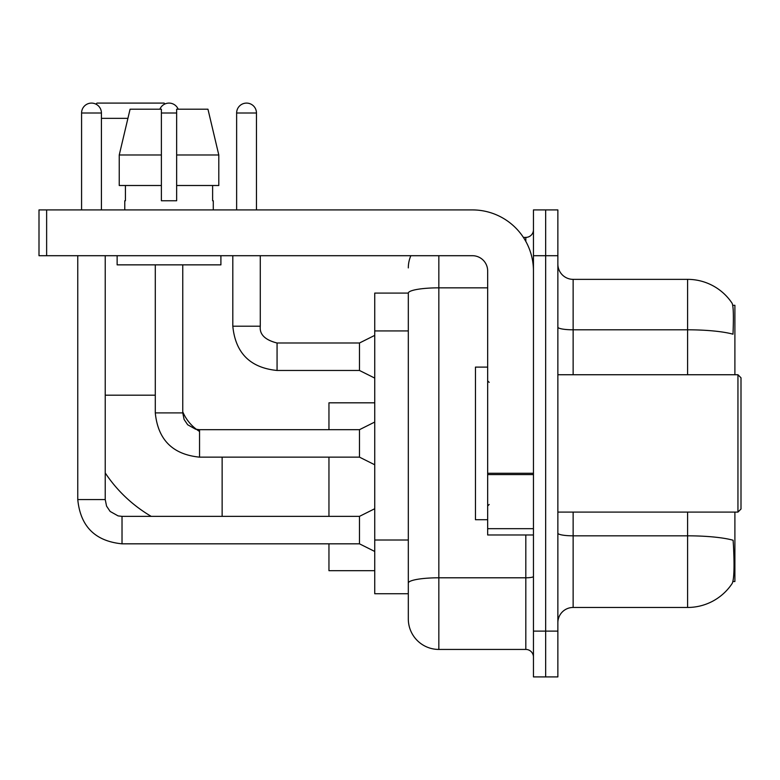 <?xml version="1.0" encoding="UTF-8"?>
<svg xmlns="http://www.w3.org/2000/svg" width="780" height="780" viewBox="0 0 780 780"><rect width="100%" height="100%" fill="white"/><g stroke="black" fill="none" stroke-linecap="round" stroke-linejoin="round"><path stroke-width="1.17" d="M734.896 374.741L734.896 305.302L732.732 305.302M732.917 581.519L734.896 581.519L734.896 512.09M408.31 293.095L374.741 293.095L374.741 593.736L408.31 593.736L408.31 618.91L408.31 293.095M557.866 622.733A15.259 15.259 0 0 1 573.134 607.464L687.59 607.464A53.41 53.41 0 0 0 732.245 583.362L731.942 583.81L732.245 583.362C734.077 579.062 734.497 566.748 733.502 546.419L733.112 540.248A53.41 9.272 180 0 0 687.59 535.821L687.59 512.09M545.659 631.117L545.659 676.904L557.866 676.904L557.866 631.117L545.659 631.117L545.659 676.904L533.452 676.904L533.452 631.117L545.659 631.117L545.659 255.703L545.659 631.117M533.452 631.117L533.452 209.918L545.659 209.918L545.659 255.703L545.659 209.918L557.866 209.918L557.866 631.117M687.59 374.741L687.59 329.803A53.41 9.272 180 0 1 732.995 334.191C733.726 316.612 733.434 306.316 732.127 303.293L732.127 303.293A53.41 53.41 0 0 0 687.59 279.357A53.41 53.41 0 0 1 731.942 303.01A53.41 53.41 0 0 0 687.59 279.357L573.134 279.357A15.259 15.259 0 0 1 557.866 264.098A15.259 15.259 0 0 0 573.134 279.357L573.134 374.741M438.838 255.703L438.838 649.438L525.817 649.438L525.817 534.983M523.39 237.393L525.817 237.393A7.634 7.634 0 0 0 533.452 229.759M408.31 602.131L408.31 588.393M533.452 657.062A7.634 7.634 0 0 0 525.817 649.438M408.31 267.91A30.517 30.517 0 0 1 410.865 255.703M438.838 649.438A30.517 30.517 0 0 1 408.31 618.91M218.8 185.503L218.8 154.986L207.958 109.2L218.8 154.986L218.8 185.503L176.65 185.503L176.65 109.2L207.958 109.2L218.8 154.986L176.65 154.986M151.213 516.36A140.4 140.4 0 0 1 105.232 472.953M199.543 431.467A42.734 42.734 0 0 1 196.589 429.439M196.541 429.409A42.734 42.734 0 0 1 182.754 411.791M95.94 104.149L96.993 103.096L164.141 103.096L164.989 103.954M127.91 118.355L101.419 118.355M328.955 457.148L328.955 516.36M328.955 543.826L328.955 570.687L374.741 570.687M374.741 402.821L328.955 402.821L328.955 429.683M81.578 209.918L81.578 113.012A9.916 9.916 0 0 1 91.494 103.096A9.916 9.916 0 0 1 101.419 113.012L101.419 209.918M374.741 551.46L359.482 543.826L359.482 516.36L374.741 508.726M77.766 255.703L77.766 499.57L105.232 499.57L105.232 255.703M159.871 109.2A9.916 9.916 0 0 1 178.181 109.2M374.741 464.782L359.482 457.148L359.482 429.683L374.741 422.048M155.288 264.859L155.288 412.893L182.754 412.893L182.754 264.859M533.452 534.983L487.666 534.983L487.666 473.265L533.452 473.265M533.452 270.962A61.045 61.045 0 0 0 472.407 209.918L46.634 209.918L46.634 255.703L472.407 255.703A15.259 15.259 0 0 1 487.666 270.962L487.666 473.265M46.634 255.703L39 255.703L39 209.918L46.634 209.918M176.65 200.762L161.392 200.762L176.65 200.762L176.65 185.503M124.771 200.762L125.424 200.762L124.771 200.762L124.771 209.918M213.281 200.762L212.618 200.762L213.281 200.762L213.281 209.918M212.618 185.503L212.618 200.762M161.392 154.986L119.242 154.986L130.084 109.2L161.392 109.2L161.392 200.762M125.424 200.762L125.424 185.503M117.136 255.703L117.136 264.859L220.906 264.859L220.906 255.703M161.392 185.503L119.242 185.503L119.242 154.986L130.084 109.2M737.948 374.741L741 377.793L741 509.038L737.948 512.09L737.948 374.741L557.866 374.741M487.666 367.107L475.459 367.107L475.459 519.714L487.666 519.714M236.632 209.918L236.632 113.012A9.916 9.916 0 0 1 246.548 103.096A9.916 9.916 0 0 1 256.464 113.012L256.464 209.918M374.741 378.095L359.482 370.471L359.482 342.995L374.741 335.371M232.81 255.703L232.81 326.206L260.286 326.206L260.286 255.703M408.31 330.925L374.741 330.925M408.31 540.004L374.741 540.004M687.59 607.464L687.59 535.821L573.134 535.821L573.134 607.464M732.127 303.293A53.41 53.41 0 0 0 687.59 279.357L687.59 329.803L573.134 329.803A15.259 2.652 0 0 1 557.866 327.151M557.866 255.703L533.452 255.703M573.134 512.09L573.134 535.821A15.259 2.652 0 0 1 557.866 533.169M533.452 576.469A7.634 1.326 0 0 1 525.817 577.795L438.838 577.795A30.517 5.304 180 0 0 408.31 583.089M408.31 293.134A30.517 5.304 180 0 1 438.838 287.84L487.666 287.84M525.817 241.41L525.817 237.393M105.232 395.187L155.288 395.187M222.134 516.36L222.134 457.148M359.482 543.826L122.021 543.826C95.17 541.174 80.418 526.422 77.766 499.57C80.418 526.422 95.17 541.174 122.021 543.826C95.17 541.174 80.418 526.422 77.766 499.57C80.418 526.422 95.17 541.174 122.021 543.826C95.17 541.174 80.418 526.422 77.766 499.57C80.418 526.422 95.17 541.174 122.021 543.826C95.17 541.174 80.418 526.422 77.766 499.57C80.418 526.422 95.17 541.174 122.021 543.826C95.17 541.174 80.418 526.422 77.766 499.57C80.418 526.422 95.17 541.174 122.021 543.826C95.17 541.174 80.418 526.422 77.766 499.57C80.418 526.422 95.17 541.174 122.021 543.826C95.17 541.174 80.418 526.422 77.766 499.57C80.418 526.422 95.17 541.174 122.021 543.826L122.021 516.389M81.578 113.012L101.419 113.012M359.482 457.148L199.543 457.148C172.692 454.496 157.94 439.744 155.288 412.893C157.94 439.744 172.692 454.496 199.543 457.148C172.692 454.496 157.94 439.744 155.288 412.893C157.94 439.744 172.692 454.496 199.543 457.148C172.692 454.496 157.94 439.744 155.288 412.893C157.94 439.744 172.692 454.496 199.543 457.148C172.692 454.496 157.94 439.744 155.288 412.893C157.94 439.744 172.692 454.496 199.543 457.148C172.692 454.496 157.94 439.744 155.288 412.893C157.94 439.744 172.692 454.496 199.543 457.148C172.692 454.496 157.94 439.744 155.288 412.893C157.94 439.744 172.692 454.496 199.543 457.148C172.692 454.496 157.94 439.744 155.288 412.893C157.94 439.744 172.692 454.496 199.543 457.148L199.543 429.683L359.482 429.683M161.392 113.012L176.65 113.012M533.452 474.591L487.666 474.591M487.666 528.674L533.452 528.674M359.482 370.471L277.066 370.471C250.224 367.809 235.463 353.057 232.81 326.206C235.463 353.057 250.224 367.809 277.066 370.471C250.224 367.809 235.463 353.057 232.81 326.206C235.463 353.057 250.224 367.809 277.066 370.471C250.224 367.809 235.463 353.057 232.81 326.206C235.463 353.057 250.224 367.809 277.066 370.471C250.224 367.809 235.463 353.057 232.81 326.206C235.463 353.057 250.224 367.809 277.066 370.471C250.224 367.809 235.463 353.057 232.81 326.206C235.463 353.057 250.224 367.809 277.066 370.471C250.224 367.809 235.463 353.057 232.81 326.206C235.463 353.057 250.224 367.809 277.066 370.471C250.224 367.809 235.463 353.057 232.81 326.206C235.463 353.057 250.224 367.809 277.066 370.471C250.224 367.809 235.463 353.057 232.81 326.206C235.463 353.057 250.224 367.809 277.066 370.471L277.066 343.024C264.956 339.944 259.36 334.347 260.286 326.206C259.36 334.347 264.956 339.944 277.066 342.995C264.956 339.944 259.36 334.347 260.286 326.206C259.36 334.347 264.956 339.944 277.066 342.995C264.956 339.944 259.36 334.347 260.286 326.206C259.36 334.347 264.956 339.944 277.066 342.995C264.956 339.944 259.36 334.347 260.286 326.206C259.36 334.347 264.956 339.944 277.066 342.995C264.956 339.944 259.36 334.347 260.286 326.206C259.36 334.347 264.956 339.944 277.066 342.995C264.956 339.944 259.36 334.347 260.286 326.206C259.36 334.347 264.956 339.944 277.066 342.995C264.956 339.944 259.36 334.347 260.286 326.206C259.36 334.347 264.956 339.944 277.066 342.995C264.956 339.944 259.36 334.347 260.286 326.206C259.36 334.347 264.956 339.944 277.066 342.995L359.482 342.995M236.632 113.012L256.464 113.012M105.232 499.57L106.567 506.123L110.146 511.446L118.092 515.892L122.021 516.36L359.482 516.36M77.766 499.57C80.418 526.422 95.17 541.174 122.021 543.826M182.754 412.893L184.09 419.445L187.678 424.759L195.614 429.215L199.543 429.683M557.866 512.09L737.948 512.09M489.197 382.366L487.666 380.845M489.197 504.455L487.666 505.986M232.81 326.206C235.463 353.057 250.224 367.809 277.066 370.471M260.286 326.206C259.36 334.347 264.956 339.944 277.066 342.995"/></g></svg>

